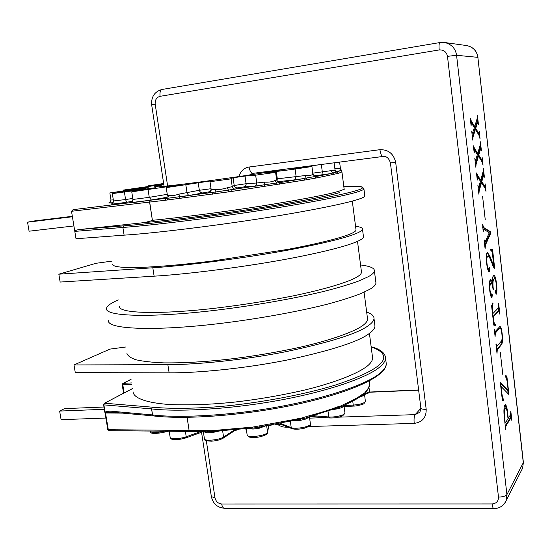 <?xml version="1.0" encoding="UTF-8"?>
<svg xmlns="http://www.w3.org/2000/svg" width="551" height="551" viewBox="0 0 551 551"><rect width="100%" height="100%" fill="white"/><g stroke="black" fill="none" stroke-linecap="round" stroke-linejoin="round"><path stroke-width="0.83" d="M339.43 192.65C328.465 196.053 300.639 201.315 255.94 208.443C212.445 215.159 168.021 220.538 144.872 222.542L152.42 220.469L149.583 202.079L71.506 211.281L74.805 231.392L122.887 227.453L123.755 225.841C147.847 224.078 200.309 218.024 254.3 209.807C308.243 201.604 345.257 194.117 356.036 190.687C367.737 187.182 363.674 185.866 343.845 186.734C362.186 185.914 362.365 187.106 362.53 187.133L363.922 188.965C363.474 189.744 361.325 190.715 357.496 191.886C346.662 195.385 309.318 202.995 254.803 211.309C200.24 219.622 147.207 225.71 122.887 227.453L124.106 235.153C151.594 233.514 220.565 225.38 280.128 215.448C339.044 205.502 363.419 199.063 364.845 196.128L363.922 188.965M286.059 169.054C273.089 171.54 234.265 177.443 204.703 181.375C177.25 185.074 153.102 187.739 154.335 186.789L163.826 184.633M334.891 168.84L339.168 168.124L340.428 168.468L339.602 162.104M312.851 173.152L331.254 170.638L334.588 170.762L335.07 170.231L334.099 162.821M276.506 178.917L305.295 175.535C308.815 175.81 311.177 175.473 312.389 174.529L312.844 174.212L314.869 176.554L316.116 176.513L331.282 173.503L321.922 174.832L322.321 171.933L321.329 164.487L323.747 164.164M315.227 176.478L316.116 176.513L317.39 177.78L305.075 179.991L303.938 178.682L294.723 179.853L296.142 176.74L295.095 169.061L311.962 166.519L290.308 168.771L321.329 164.487M305.075 179.991L231.344 191.507L165.19 200.275L165.72 198.697L167.669 198.264L168.792 195.391C171.285 196.018 174.681 195.591 178.985 194.11L199.304 190.288L211.04 188.718L211.171 189.565L221.433 189.255L232.219 186.61L234.203 185.473L246.118 183.717L256.752 183.001L255.65 175.177L274.825 172.477L266.016 172.821L295.095 169.061M262.476 186.899L261.828 185.48L254.59 186.245C256.105 185.818 256.828 184.737 256.752 183.001L264.356 182.133C268.867 182.374 272.38 181.837 274.887 180.508L276.698 182.966L278.827 182.836L314.869 176.554L315.585 177.787M212.507 194.152L212.466 192.636L208.746 192.816C210.427 192.389 211.233 191.307 211.171 189.565L210.021 181.713L230.18 178.979L233.101 177.794L245.03 176.058L255.65 175.177M163.771 184.289L123.011 190.136L148.57 187.133L109.856 192.94L145.801 188.263L112.321 193.615L155.575 187.684L131.751 191.817L178.021 185.17L166.23 187.622L209.917 181.052L210.021 181.713M163.654 183.497L148.433 185.811L163.757 184.172M369.418 333.383L372.621 358.095C372.483 360.664 370.678 363.343 367.2 366.146C358.391 373.117 337.102 381.933 306.377 389.64C282.078 395.308 257.71 399.509 233.266 402.237C210.089 404.592 188.91 405.357 169.729 404.53C145.891 402.912 133.411 397.856 133.046 391.768M112.624 264.301C112.762 266.422 119.526 267.531 132.908 267.628C153.812 267.201 180.198 265.017 212.066 261.071L287.305 249.465C318.891 243.528 340.732 237.908 350.002 234.127C353.701 232.598 355.712 231.255 356.049 230.091L352.296 201.115M119.367 306.397C118.582 313.974 164.219 314.401 218.217 307.844C243.776 304.731 269.046 300.688 294.027 295.715C325.483 289.123 346.737 282.498 355.684 277.738C359.293 275.796 361.242 274.005 361.518 272.366L357.509 241.407M373.998 318.602L374.969 326.158C374.756 328.492 372.869 330.924 369.315 333.465C358.901 341.565 331.523 350.415 287.181 360.023C243.804 368.702 196.624 373.061 169.129 372.841L167.855 364.645C195.357 364.707 242.571 360.258 286.01 351.676C330.414 342.185 357.847 333.513 368.302 325.662C371.87 323.196 373.771 320.847 373.998 318.602C374.17 316.019 371.725 313.836 366.656 312.052M364.094 292.216L367.593 319.243C367.386 321.391 365.52 323.671 361.979 326.082C353.101 332.046 331.826 339.877 300.805 347.082C276.237 352.44 251.504 356.566 226.613 359.459C203.512 361.945 182.595 363.081 163.854 362.875C152.338 362.406 143.046 361.373 135.98 359.775C130.449 357.881 127.405 355.65 126.847 353.074M360.561 264.962C370.072 266.133 374.687 268.13 374.411 270.954L375.961 283.076C375.686 284.963 373.702 286.995 370.017 289.179L360.76 293.655C352.172 296.982 340.862 300.543 326.846 304.324C296.665 311.976 255.147 319.325 218.389 323.678C158.041 330.931 107.638 329.76 108.354 320.689M374.411 270.954C374.115 272.697 372.118 274.591 368.405 276.65L359.1 280.879C350.477 284.047 339.134 287.457 325.069 291.1C294.806 298.497 253.198 305.743 216.385 310.172C155.947 317.528 105.572 316.997 106.398 308.622C106.942 305.929 110.916 303.036 118.334 299.937M361.979 395.363L362.462 394.234L364.438 393.269L368.158 388.407L369.397 385.528L369.445 383.262M213.94 431.302L205.895 431.832L203.057 431.543L202.389 430.551L211.253 430.717L252.744 427.094L300.667 418.305L309.469 415.695C319.959 412.919 329.278 409.992 337.439 406.907L339.884 406.376L345.994 403.422C353.039 400.302 358.522 397.243 362.462 394.234M278.992 182.45L279.874 182.477L278.827 182.836L279.681 184.213M144.872 222.542L79.447 229.54C76.534 229.939 74.984 230.559 74.805 231.392L76.01 238.741L124.106 235.153M341.84 171.216L341.916 171.933L338.342 173.331L317.39 177.78M169.129 372.841L75.28 372.621L73.992 364.941L167.855 364.645M73.992 364.941L109.945 349.107L125.869 346.985M112.115 261.098L96.026 263.295L58.833 274.191L60.149 282.057L154.115 276.175C186.121 274.357 247.268 266.815 294.861 257.558C342.219 248.212 362.234 241.235 363.508 237.047L362.51 229.319C362.847 227.928 360.526 226.922 355.56 226.309M58.833 274.191L152.813 267.779C184.819 265.768 246.021 258.137 293.697 249.059C341.124 239.899 361.201 233.218 362.51 229.319M112.163 411.287L152.524 414.917L151.573 408.897L103.891 404.868L105.083 412.134C106.433 411.322 108.795 411.039 112.163 411.287L113.031 412.258L153.419 415.922M343.645 405.763L343.197 406.893L339.216 408.525L332.611 409.668M336.647 408.112L309.008 416.811L306.404 417.885L306.115 418.967L300.453 420.365L292.712 420.785M297.003 419.772L262.703 426.295L259.418 427.163L259.383 428.189L253.109 429.057L246.944 428.485M211.253 430.717L212.149 432.618L206.522 432.79L203.326 431.55L204.421 438.713C204.125 441.523 219.298 440.035 223.561 437.046L234.664 429.794M364.445 394.261L362.723 395.942L363.095 394.874L362.255 395.198M72.401 216.75L27.55 222.198L29.079 231.206L73.91 225.944M27.55 222.198L32.785 221.123L72.326 216.316M104.325 409.297L59.632 411.067L61.092 419.669L105.895 418.057M59.632 411.067L64.508 408.622L103.953 407.024M215.62 189.227L214.986 192.079L276.698 182.966L277.057 184.296M167.621 199.648L167.669 198.264L214.986 192.079L215.365 193.415M227.143 187.609L228.438 190.191L228.376 191.59M179.123 198.222L179.564 196.783L178.985 194.11M264.356 182.133L264.411 184.881L265.176 186.148M305.295 175.535L306.074 178.118L307.086 179.309M331.254 170.638L332.611 173.035L336.599 172.036M332.701 174.708L331.282 173.503L332.611 173.035L333.706 174.157M339.168 168.124L340.876 170.355L341.241 170.052L340.428 168.468M338.342 173.331L336.902 172.16L340.876 170.355L341.889 171.423M165.19 200.275L149.7 202.065L152.42 220.469M336.833 172.126L337.598 173.214M231.344 191.507L231.076 190.026L235.463 189.069C233.734 189.124 232.653 188.304 232.219 186.61L231.089 178.758M335.697 171.471L340.49 170.686L341.627 171.092L341.957 171.809M181.851 198.208L182.181 196.652L189.902 195.323L188.284 194.902L187.154 193.373L185.839 184.978M71.506 211.281L73.083 209.662L165.934 198.332M112.776 412.189L105.448 412.637L108.306 429.718L189.089 430.441L187.078 417.348M132.536 388.613L104.263 403.353L103.581 404.737L104.773 412.003L105.448 412.637L104.848 412.086M153.44 415.929L152.524 414.917L153.44 415.929C187.877 420.062 251.036 414.82 302.719 403.022C354.472 391.072 386.279 375.844 386.279 363.818L385.562 358.191C385.376 360.995 383.524 363.853 380.004 366.78C370.114 375.81 334.498 389.922 281.527 399.868C228.507 409.806 176.155 411.921 151.615 408.904L152.42 407.189L151.615 408.904L152.565 414.924C177.112 418.099 229.443 416.108 282.415 406.115C335.332 396.121 370.892 381.795 380.748 372.586C384.261 369.604 386.106 366.684 386.279 363.818L386.044 361.973M204.944 431.702L189.916 431.426L189.158 430.441L202.389 430.551M205.592 430.889L206.522 432.79M259.06 426.212L259.418 427.163L252.73 428.093L249.362 428.189L249.107 427.156M252.744 427.094L253.109 429.057M262.586 425.282L262.717 426.336L261.339 426.632M306.37 416.9L306.404 417.885L298.284 419.6M300.667 418.305L300.453 420.365M352.73 401.114L353.26 405.109C360.388 404.434 364.431 403.194 365.375 401.39L364.487 393.924M365.223 392.953L363.095 394.874L363.632 393.717M343.604 405.798L336.978 408.071L337.439 406.907M339.884 406.376L339.216 408.525M365.836 391.94L366.188 390.921M369.156 380.996L369.563 384.15C369.583 386.623 368.378 389.178 365.954 391.816L365.299 392.822L365.382 392.16M345.994 403.422L345.505 404.586C352.557 401.459 358.081 398.359 362.09 395.281L362.441 395.122M345.505 404.586L343.666 405.75L343.893 404.737M307.362 417.486L309.187 416.818L309.469 415.695M298.401 419.587L297.134 419.793L297.313 418.684M215.193 431.123L214.477 430.179M109.312 430.607L107.782 429.56L105.062 412.988L122.536 413.119M500.315 382.449L508.187 390.535L507.278 382.449C506.762 378.847 506.093 377.008 505.274 376.946L505.177 375.754L506.83 375.94L508.931 394.544L501.086 386.506L501.858 393.228C502.34 396.865 503.001 399.027 503.828 399.716L503.883 400.97L502.367 400.453L500.315 382.449M500.308 352.55L502.815 374.673L500.308 352.55M496.885 346.441L501.293 341.172C502.106 340.373 502.298 337.859 501.858 333.637C501.424 330.083 500.825 328.169 500.067 327.893L495.356 333.031L495.094 336.578L494.275 329.367L494.557 329.057L495.101 331.647L499.971 326.454C500.9 326.901 501.63 329.312 502.161 333.672C502.767 339.23 502.588 342.832 501.637 344.485L497.264 349.789L497.009 353.363L495.969 344.265L496.244 343.934L496.885 346.441M498.593 305.585L498.648 303.436L499.867 314.235L498.882 311.067L493.572 316.611L493.393 318.829C493.854 322.473 494.502 324.25 495.342 324.146L495.439 325.386L493.792 325.138L491.602 305.881L492.876 302.823L493.028 303.78C492.367 305.199 492.195 307.678 492.525 311.225L492.883 313.45L493.228 313.202L498.51 307.768L498.593 305.585M490.238 279.653L490.576 279.495C491.34 279.612 492.009 281.32 492.587 284.619C492.332 279.598 492.649 276.464 493.538 275.211L493.827 275.08C495.018 275.59 495.934 278.634 496.575 284.22C497.105 288.931 497.03 292.244 496.334 294.172L495.514 292.478L495.735 290.012L496.389 290.287L496.361 284.943C495.893 280.872 495.232 278.84 494.385 278.847L493.889 279.095C492.849 280.376 492.677 283.868 493.365 289.578L493.09 289.833C492.656 285.728 492.009 283.538 491.148 283.255L490.796 283.414C489.956 284.22 489.729 286.74 490.115 290.983L491.134 295.178L491.864 293.69L492.353 295.095L491.823 297.843C490.9 297.044 490.197 294.468 489.701 290.129C489.157 284.846 489.336 281.354 490.238 279.653M494.178 268.406L490.9 260.699C489.963 258.013 489.019 256.47 488.083 256.084L487.787 256.187C486.85 256.794 486.609 259.397 487.043 263.991C487.38 266.98 487.862 268.757 488.496 269.329L489.281 267.221L489.784 268.84L489.185 271.932C488.117 271.319 487.277 268.489 486.664 263.426C485.989 257.469 486.182 253.777 487.263 252.358L489.681 255.657L493.834 266.092L492.498 254.266C492.05 251.456 491.506 250.188 490.865 250.478L490.727 249.272L492.532 249.259L494.646 268.013L494.178 268.406M483.785 229.016L483.179 231.854L482.635 224.319L483.613 227.48L490.562 231.806L490.721 233.238L485.576 244.74L485.087 248.639L484.122 240.181L484.419 239.981L485.128 241.958L489.205 232.908L483.785 229.016M482.621 196.624L485.231 219.622L482.621 196.624M476.787 172.911L477.386 175.06L480.741 180.143L483.034 171.884L483.372 168.131L484.391 177.195L483.661 175.094L481.767 181.685L484.832 186.328L485.142 183.827L485.996 191.404L484.887 187.905L481.471 182.753L479.156 191.045L478.895 194.248L477.875 185.267L478.626 187.23L480.444 181.21L477.524 177.043L477.283 180.067L476.47 172.945M473.708 145.829L474.308 148.033L477.717 153.453L480.052 145.492L480.396 141.793L481.429 150.912L480.679 148.749L478.75 155.093L481.863 160.045L482.18 157.593L483.041 165.217L481.911 161.615L478.454 156.126L476.098 164.122L475.83 167.277L474.797 158.233L475.568 160.265L477.414 154.48L474.439 150.017L474.204 152.999L473.392 145.87M470.602 118.568L471.215 120.827L474.673 126.585L477.049 118.92L477.407 115.29L478.44 124.464L477.676 122.232L475.72 128.335L478.874 133.59L479.198 131.186L480.066 138.859L478.922 135.16L475.417 129.32L473.013 137.02L472.737 140.126L471.704 131.028L472.496 133.128L474.363 127.577L471.332 122.818L471.098 125.752L470.285 118.617M504.785 405.116L505.377 404.654C506.328 405.185 507.058 407.712 507.574 412.231L508.263 418.34L510.584 414.634L510.798 411.053L511.776 419.738L511.535 420.137L510.949 417.837L505.921 425.971L505.694 429.677L504.358 417.927C503.655 411.838 503.793 407.568 504.785 405.116M470.547 120.917L471.215 120.827M470.561 121.034L473.963 126.682L474.673 126.585M477.09 118.775L477.483 122.26M477.676 122.232L476.835 122.604L477.538 122.508M476.835 122.604L475.01 128.431L475.72 128.335M475.01 128.431L477.531 132.77L478.227 132.674M477.531 132.77L478.172 133.686L478.874 133.59M478.764 133.604L478.943 135.195M472.365 136.882L474.707 129.416L475.417 129.32M472.393 137.103L473.013 137.02M473.646 148.116L474.308 148.033M473.66 148.226L477.008 153.543L477.717 153.453M480.086 145.333L480.479 148.77M480.679 148.749L479.976 148.839L480.534 149.046M479.838 149.135L478.048 155.182L478.75 155.093M478.048 155.182L480.527 159.28L481.23 159.191M480.527 159.28L481.161 160.127L481.863 160.045M481.753 160.059L481.932 161.65M475.451 163.971L477.745 156.215L478.454 156.126M475.479 164.198L476.098 164.122M476.718 175.135L477.386 175.06M476.732 175.239L480.038 180.225L480.741 180.143M483.069 171.726L483.454 175.115M483.661 175.094L482.814 175.487L483.516 175.404M482.814 175.487L481.057 181.768L481.767 181.685M481.057 181.768L483.509 185.618L484.205 185.542M483.509 185.618L484.136 186.403L484.832 186.328M484.722 186.341L484.901 187.932M478.516 190.88L480.761 182.836L481.471 182.753M478.543 191.114L479.156 191.045M482.662 227.356L489.867 231.875L490.562 231.806M489.867 231.875L490.025 233.307L490.721 233.238M490.025 233.307L484.866 244.809L485.576 244.74M484.866 244.809L484.687 245.154M483.585 228.947L482.855 229.023M487.084 256.249L486.257 258.006M487.766 269.391L488.496 269.329M488.964 268.103L489.081 268.902L489.784 268.84M489.081 268.902L488.833 271.795M488.895 271.843L489.481 271.795M487.208 252.406L488.978 255.719L489.681 255.657M488.978 255.719L490.025 258.577M492.463 264.783L493.138 266.147L493.834 266.092M490.734 249.327L492.532 249.259M491.836 249.321L492.188 252.441M493.73 266.099L493.951 268.041M493.971 268.068L494.646 268.013M492.16 284.653L492.587 284.619M493.489 275.266L495.135 279.398M496.224 290.315L495.866 293.821M494.385 278.847L493.889 279.095M493.193 279.157L492.518 280.549M492.25 284.647L492.27 285.005M491.148 283.255L490.796 283.414M490.094 283.476L489.384 285.225M491.561 294.523L491.65 295.15L492.353 295.095M491.65 295.15L491.471 297.623M491.623 297.767L492.05 297.74M490.218 279.674L491.678 283.593M498.448 307.83L498.813 311.033M498.359 311.101L498.882 311.067M498.194 311.115L492.87 316.66L493.572 316.611M493.565 323.1L494.64 324.195L495.342 324.146M494.64 324.195L494.729 325.276M492.456 303.821L493.028 303.78M492.133 304.613L491.692 306.68M499.075 328.107L494.695 333.031M494.695 333.073L495.356 333.031M499.619 326.647L500.322 327.983M501.823 340.16L500.949 344.527L501.637 344.485M500.949 344.527L496.596 349.775M496.603 349.823L497.264 349.789M500.411 383.303L507.505 390.563L508.187 390.535M505.191 375.865L506.83 375.94M506.149 375.975L506.424 378.434M507.795 390.549L508.16 393.745M502.064 397.774L503.125 399.744L503.828 399.716M503.125 399.744L503.173 400.729M510.529 414.724L510.867 417.741M510.502 417.851L510.949 417.837M510.26 417.865L505.267 425.923M505.274 425.985L505.921 425.971M505.012 404.833L506.376 408.835M504.75 421.412L505.439 422.789L508.015 418.746L507.471 413.959C507.085 410.564 506.541 408.684 505.839 408.332L504.551 408.835L503.91 410.585M504.44 418.705L505.06 421.405M504.551 408.835L505.246 408.808C504.337 410.35 504.172 413.643 504.75 418.691M505.839 408.332L505.246 408.808M266.65 425.716L267.579 432.191L268.674 426.178M169.198 431.233L170.149 437.315C169.88 439.436 180.211 438.975 186.217 436.757L185.591 437.921M150.037 431.047L150.072 431.309C151.725 432.831 155.733 432.941 162.09 431.647L161.973 432.652M152.517 220.304C176.85 217.962 219.691 212.569 260.044 206.267C301.452 199.6 327.432 194.668 337.983 191.466C341.661 190.405 343.707 189.537 344.12 188.855L344.327 189.2M274.887 180.508L276.664 180.046M148.15 188.979L148.095 188.6M162.022 431.164L162.09 431.647L164.136 431.185M176.988 431.302L170.7 431.247M185.384 431.385L186.217 436.757L200.716 431.564M280.197 423.34L291.231 427.659C295.446 429.491 310.785 426.715 310.427 423.967L310.399 423.781M280.06 423.368L280.948 424.387L291.975 428.65C294.923 429.518 298.973 429.394 304.118 428.292C309.566 426.419 311.666 424.979 310.427 423.967L309.428 416.756M187.147 417.348L189.089 430.441L189.806 431.426L109.064 430.662L107.782 429.56M167.043 197.292L151.332 199.972C141.683 201.632 126.303 203.464 131.482 202.293C131.744 202.816 132.233 201.859 132.943 199.434L149.259 197.348L148.074 189.696M132.55 201.329L126.585 202.238C117.349 203.656 107.968 204.648 112.06 203.76C112.321 204.269 112.803 203.34 113.492 200.984M113.21 202.644C109.008 203.112 107.803 203.14 109.587 202.72C109.863 203.202 110.331 202.293 110.985 200.02L113.313 199.882M208.746 192.816L208.671 191.9L189.902 195.323M254.59 186.245L243.997 186.899L237.371 187.877L235.463 189.069M294.723 179.853L277.518 181.72M321.922 174.832L313.905 175.859M152.813 267.779L154.115 276.175M79.447 229.54L123.755 225.841M103.581 404.737L104.69 403.229L152.42 407.189C168.124 408.725 190.798 408.814 219.195 406.624C258.254 403.167 303.119 394.84 334.416 385.369C385.652 368.688 395.239 355.602 371.16 346.813M328.024 411.246L328.809 416.976C334.767 417.548 345.47 415.027 344.96 413.023L343.996 405.832L343.197 406.893M313.305 415.702L328.809 416.976L329.539 417.961C334.526 418.14 338.92 417.431 342.715 415.833L344.96 413.023M290.336 421.301L291.231 427.659L291.975 428.65M309.4 416.763L306.115 418.967M246.214 428.575L247.158 435.021C247.137 438.348 267.49 435.524 267.579 432.191L267.531 432.762M265.623 425.882L259.383 428.189M246.207 428.575L247.192 435.187L249.403 437.101C252.819 437.68 256.305 437.584 259.858 436.826C265.575 435.345 268.151 433.878 267.593 432.425L268.73 425.847L272.531 424.738M222.618 430.751L223.561 437.046L223.052 438.259M219.78 430.93L212.149 432.618M364.824 393.531C367.848 392.711 369.39 391.892 369.459 391.079L369.445 390.941M362.723 395.942L359.775 396.947M343.969 405.598L353.26 405.109L353.763 406.032M150.237 186.21L150.154 185.687M127.364 190.212L127.281 189.709M117.797 192.609L117.707 192.044M112.321 193.628L113.485 200.963L125.58 199.538L124.409 192.127M126.585 202.238L125.58 199.538L132.791 198.443M151.332 199.972L149.259 197.348L167.249 194.324M168.213 187.175L168.103 186.452M166.23 187.622L167.414 195.405L168.792 195.391M202.148 192.767L200.557 192.354L199.441 190.86L198.174 182.636M208.671 191.9C210.317 191.479 211.109 190.426 211.04 188.718L209.917 181.052M237.371 187.877C235.683 187.925 234.623 187.12 234.203 185.473L233.101 177.794M243.997 186.899L245.47 186.059L246.145 184.31L245.03 176.058M276.981 181.017L277.318 178.827L276.271 171.271M312.844 174.212L311.962 166.519M298.236 167.945L298.181 167.532M131.861 384.398L122.818 384.846L124.12 392.932M131.062 379.377L123.238 383.344L131.627 382.924M166.368 198.25L165.92 198.346C166.12 198.911 166.622 197.94 167.414 195.426M150.416 200.488L149.583 202.079L150.168 200.516M122.845 383.455L122.205 384.736L122.818 384.846L123.238 383.344L122.845 383.455L131.048 379.295M234.767 429.787L234.258 430.916M310.785 416.411L329.539 417.961M206.315 440.717L214.993 497.849C215.923 501.548 218.162 503.593 221.702 503.993L492.167 503.945C496.389 503.504 498.497 501.224 498.49 497.105L447.488 56.347C446.468 51.828 443.713 49.693 439.216 49.934L160.072 96.315C156.567 97.355 154.934 99.945 155.175 104.084L167.614 185.969M277.139 424.091L279.584 425.709L282.821 426.908L285.928 427.225L285.824 426.274M338.741 417.162L415.144 414.634C414.125 416.246 413.815 419.166 414.207 423.388L308.767 426.536M288.111 427.156L285.928 427.225M414.207 423.388C422.307 422.266 426.302 417.575 426.192 409.317L395.68 162.407C393.676 153.763 388.421 149.521 379.914 149.686L249.093 167.029C244.127 167.793 240.711 170.982 238.845 176.582M498.49 497.105C502.877 496.933 505.687 496.1 506.92 494.605L523.292 462.709L477.869 57.345L456.572 55.293L506.92 494.605L506.19 500.508L505.177 502.519M309.621 418.126L325.269 417.61M418.643 390.177L369.149 392.257M420.881 408.222L419.917 412.21L415.144 414.634L420.895 408.319M382.759 156.498L252.675 173.393C251.015 173.152 249.823 171.03 249.093 167.029M521.618 470.134L522.596 468.198L523.381 462.372L522.596 468.198L506.19 500.508C503.717 505.77 499.578 508.483 493.772 508.663C493.055 508.373 492.518 506.803 492.167 503.945M523.381 462.372L477.869 57.345C476.952 51.16 473.33 47.248 466.993 45.616L466.304 45.519M439.216 49.934C438.803 45.602 439.057 43.136 439.98 42.544L444.781 42.53C451.634 44.307 455.56 48.564 456.572 55.293L447.488 56.347M160.072 96.315C159.652 92.43 160.3 90.15 162.008 89.469C154.59 91.597 151.146 96.728 151.677 104.876L164.081 186.334M155.175 104.084L151.677 104.876M214.993 497.849L211.357 496.623C212.996 503.683 217.301 507.561 224.278 508.256C222.983 507.994 222.129 506.569 221.702 503.993M482.903 227.549L483.613 227.48M395.68 162.407L390.411 162.896L420.868 408.091C421.171 408.98 422.941 409.386 426.192 409.317M249.424 175.011L252.64 173.393M382.869 156.484L382.8 156.491C381.526 156.174 380.569 153.908 379.914 149.686M170.176 437.473C170.417 438.589 171.32 439.25 172.897 439.464C172.945 439.726 178.607 440.153 185.845 437.9L203.34 431.626M150.099 431.447C149.906 433.547 153.887 433.954 162.049 432.673L168.482 431.226M278.751 182.471L279.102 182.464C278.971 183.077 278.159 182.278 276.664 180.067L275.59 172.27M341.241 170.052L341.834 171.168L344.12 188.855M364.487 394.592C371.491 391.913 367.978 393.269 369.459 391.079L368.963 387.263M148.529 186.438L148.433 185.811M123.114 190.811L123.011 190.136M110.985 200.02L109.856 192.94M132.943 199.414L131.751 191.817M312.982 174.15C314.593 176.41 315.392 177.195 315.365 176.492L314.752 176.52M335.07 170.231L336.571 172.029M336.93 172.174L336.585 172.029M104.773 412.003L105.062 412.988M132.522 388.524L104.263 403.353M385.562 358.191C385.239 353.033 380.431 349.196 371.14 346.682M122.205 384.736L123.576 393.221M110.868 412.162L113.031 412.258M365.954 391.816C365.354 392.677 365.354 392.677 365.954 391.816M213.816 431.323L250.96 428.099M238.576 429.415L234.34 430.861L223.141 438.203C220.359 439.815 216.467 440.807 211.453 441.186C205.998 440.972 203.663 440.201 204.449 438.878M243.935 428.836L246.29 429.126M275.245 424.256L280.948 424.387M365.375 401.39L364.018 403.601C364.121 404.131 356.504 406.232 353.673 406.08L344.099 406.576M478.006 57.38C476.973 51.036 473.302 47.111 466.993 45.616L444.781 42.53L439.98 42.544L162.008 89.469M201.549 432.266L211.357 496.623M493.772 508.663L224.278 508.256M472.496 133.128L471.945 133.197M471.332 122.818L470.774 122.894M475.568 160.265L475.038 160.334M474.439 150.017L473.874 150.092M478.626 187.23L478.103 187.285M477.524 177.043L476.946 177.112M484.928 242.158L484.357 242.213M496.306 290.308L495.618 290.363M491.134 295.178L490.583 295.219M498.979 311.019L498.283 311.067M492.883 313.45L492.47 313.478M495.101 331.647L494.536 331.681M496.788 346.503L496.231 346.531M511.073 417.734L510.391 417.754M505.439 422.789L504.909 422.803M418.615 389.977L369.266 392.057M390.411 162.896C388.937 158.096 386.396 155.961 382.8 156.491L252.516 173.413"/></g></svg>
